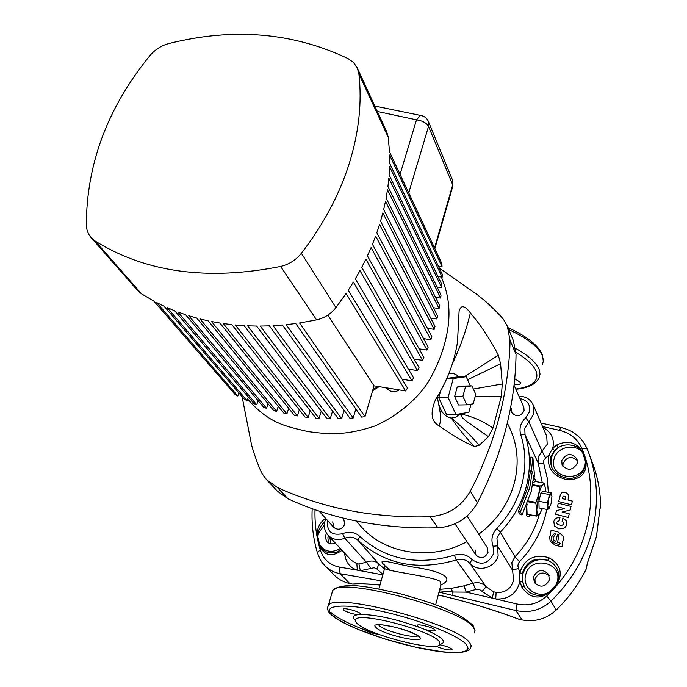 <?xml version="1.0" encoding="UTF-8"?>
<svg xmlns="http://www.w3.org/2000/svg" width="687" height="687" viewBox="0 0 687 687"><rect width="100%" height="100%" fill="white"/><g stroke="black" fill="none" stroke-linecap="round" stroke-linejoin="round"><path stroke-width="1.03" d="M487.985 552.494L487.229 547.582L487.985 552.494C484.782 558.368 480.754 559.201 475.893 555.002C480.754 559.201 484.782 558.368 487.985 552.494M524.104 410.835L523.812 407.159L524.104 410.835C520.48 416.769 516.392 417.344 511.832 412.569C516.392 417.344 520.48 416.769 524.104 410.835M344.771 524.241L343.663 518.728L344.771 524.241C342.006 529.479 338.373 530.553 333.873 527.479C338.373 530.553 342.006 529.479 344.771 524.241M478.719 534.254C497.036 520.48 508.99 503.056 514.597 481.965C519.209 462.686 517.526 444.592 509.548 427.683L507.307 423.046M315.024 509.711C314.612 523.365 316.338 536.702 320.194 549.729C323.379 559.287 329.666 565.049 339.043 566.998L357.343 570.184C349.64 567.625 345.398 561.94 344.625 553.129M342.006 550.296L341.8 550.485C331.632 557.449 324.101 555.689 319.197 545.186L317.325 536.762C316.535 529.11 319.292 522.953 325.595 518.299M435.652 604.843L440.865 585.109L440.65 581.717C434.648 576.659 385.338 571.077 384.617 568.389L384.471 568.922M560.704 427.383L560.626 427.366C567.574 429.298 572.426 431.436 575.165 433.789C579.39 437.439 581.863 438.117 587.187 448.86L588.441 452.098C597.321 476.237 598.824 501.553 592.941 528.054C586.32 555.826 572.34 580.18 551.008 601.116L556.161 610.073C568.681 597.93 578.72 584.208 586.286 568.913L587.299 563.409M527.152 504.026C526.002 510.046 525.89 513.988 526.835 515.851L528.561 516.882L531.249 515.113M522.068 514.924L520.119 514.554L518.427 511.429L527.771 487.624L530.347 471.66L529.531 469.985L530.888 457.053L532.863 457.387L531.446 470.32L532.253 471.995L529.66 487.959L520.385 511.798L522.068 514.924L531.283 491.205L533.851 475.318L534.641 476.967L532.863 457.387M576.333 476.907L572.52 478.118L576.333 476.907C581.485 474.554 584.543 470.458 585.504 464.635L585.461 461.466L586.002 461.338C586.938 473.395 580.773 479.552 567.531 479.818C553.129 476.452 546.861 468.259 548.724 455.241L545.693 457.963L542.017 451.213L547.204 444.334L546.732 436.297L533.275 404.995L533.928 413.789L528.87 421.87L542.017 451.213L538.05 457.19L538.23 463.193L525.014 434.656C530.321 450.912 530.853 467.795 526.62 485.331C522.146 502.85 513.378 518.453 500.316 532.142L514.975 556.771C526.706 544.447 534.795 530.407 539.243 514.64M439.757 589.309L450.878 588.424L464.026 585.839L472.991 583.289C477.946 581.786 482.326 582.954 486.13 586.801L493.627 591.799L496.117 592.4C505.211 593.018 511.042 588.939 513.593 580.163L511.824 562.559L514.975 556.771L519.501 561.708L518.359 563.409L517.852 565.933L519.776 572.709C524.593 558.737 534.263 553.713 548.801 557.655C560.635 564.37 563.254 573.49 556.659 585.023L550.132 592.211C539.192 599.966 529.771 598.291 521.871 587.187L519.904 581.812C516.401 593.972 508.346 599.682 495.731 598.944L517.045 604.01C528.312 606.381 538.187 603.744 546.68 596.093C588.029 556.959 601.606 495.542 581.949 448.491C577.776 439.105 570.339 433.068 559.647 430.38L542.541 426.541M356.905 623.264C367.253 634.505 435.524 652.186 439.92 644.629L439.208 641.426C431.384 630.58 360.048 611.799 355.772 619.356L355.342 621.057L356.905 623.264M536.315 481.673L535.723 480.041L534.4 478.976L533.335 480.316M527.934 516.839L530.295 514.932M536.169 481.647L534.623 478.933M326.385 533.035L325.234 537.62L327.021 541.794C329.348 544.01 332.13 544.447 335.35 543.116M328.377 542.902L327.905 537.517L328.609 535.843M561.751 460.548L562.095 464.944C567.694 471.196 572.752 470.621 577.269 463.227L576.986 459.01C571.438 452.604 566.363 453.111 561.751 460.548M562.902 466.353L563.014 463.519C566.723 456.726 571.515 455.739 577.398 460.573M533.516 576.728L534.331 582.439C540.283 588.089 545.289 587.248 549.351 579.914L548.638 574.435C542.73 568.57 537.689 569.334 533.516 576.728M535.164 583.589L534.95 579.201C538.41 572.383 543.159 571.232 549.196 575.74M360.641 614.461L360.417 613.62C358.356 611.267 344.196 607.506 343.182 609.051L343.431 609.919C346.712 612.134 351.478 613.731 357.721 614.71L360.641 614.461C375.995 614.659 395.472 618.91 419.079 627.222L424.326 629.275C430.062 630.915 433.652 631.353 435.094 630.606L434.948 629.885C433.214 627.497 418.108 623.59 417.181 625.29L419.079 627.222M365.269 628.614L363.835 628.914L364.067 629.653C367.605 631.928 372.431 633.466 378.546 634.281M435.97 646.106C442.823 649.181 448.19 650.4 452.063 649.773L451.934 649.155C449.77 647.455 445.726 645.986 439.792 644.767M514.108 384.54C517.637 385.003 519.801 384.677 520.617 383.535L520.609 382.479L514.709 378.769M511.506 408.791L511.832 412.569L510.295 409.28M475.069 549.952L475.893 555.002L454.992 523.82M332.706 521.862L333.873 527.479L319.112 511.111M556.659 585.023L556.212 584.663L557.32 581.511C562.756 561.623 529.677 555.182 525.632 575.148C521.794 588.098 538.067 599.528 549.712 591.825L556.212 584.663L557.758 581.588C561.15 573.456 556.376 563.787 547.805 560.377C534.967 556.753 526.448 561.107 522.257 573.456L522.421 581.511L524.19 586.286C529.067 595.638 541.785 598.42 549.712 591.825L550.132 592.211M324.668 522.103C321.267 524.722 319.043 528.501 317.995 533.438L317.815 536.599L317.325 536.762M550.167 541.236L555.01 545.083L550.184 541.262L549.6 536.736L550.88 534.143L550.235 533.979L550.88 534.143M555.216 533.833L554.289 533.705L551.257 537.157L554.289 533.696L555.5 534.168L553.061 537.612L553.344 539.853L555.766 541.777L553.164 539.432M559.089 534.761L557.363 534.881L555.766 541.785L557.363 534.881L559.089 534.761L557.569 542.232L560.214 543.254L559.192 544.456L555.371 543.494L551.704 540.592L551.257 537.157L551.704 540.583M559.209 520.591L556.71 522.12L559.209 520.591L560.034 517.174L559.209 520.591M554.375 525.598L553.791 521.313L555.568 518.333L560.034 517.174M554.753 526.225L558.78 528.878L563.563 528.483C566.38 526.714 567.325 524.25 566.38 521.089L566.38 521.081C567.325 524.241 566.38 526.706 563.563 528.475L558.771 528.878L554.753 526.225M542.438 508.595L539.304 514.597C537.852 515.533 537.019 513.885 536.813 509.668L538.651 494.588C540.034 489.196 541.468 485.898 542.962 484.687C544.396 483.88 545.203 485.589 545.384 489.814L545.384 491.789M547.204 502.832L548.647 498.736L549.239 494.485L551.438 492.88L543.159 491.385L540.918 492.983L538.874 501.304L539.089 507.976L547.384 509.505L547.204 502.832L538.874 501.304M532.665 484.687L540.085 486.027L542.962 484.687L544.31 483.098L535.173 481.467L532.957 482.961M540.669 512.854L539.304 514.597L536.418 516.074L527.238 514.365L536.272 515.791L536.813 509.668L535.843 503.219L528.02 501.785M526.774 506.207L527.084 514.074M556.865 523.477L556.719 522.129L556.865 523.477L557.896 524.524L561.708 525.521L563.477 524.404L563.512 522.67M599.88 509.204L600.67 506.748C600.464 491.677 597.81 477.285 592.718 463.562L587.187 448.86L581.949 448.491M324.307 524.98L318.399 533.533L317.815 536.599L319.678 544.997C322.658 551.111 327.596 553.67 334.475 552.674L337.437 551.747M542.842 427.245C551.524 432.243 554.83 439.259 552.743 448.285L556.736 444.987C568.243 439.757 577.106 442.402 583.332 452.939L582.799 453.102C575.843 442.574 556.479 446.739 554.04 459.217C548.578 477.946 581.254 483.777 585.075 464.575L585.461 461.466L582.799 453.102C579.089 444.824 565.83 442.325 558.067 447.83L554.521 450.689L550.948 456.735L550.347 461.973L551.721 467.34M389.228 569.532C374.132 556.607 383.234 561.185 411.393 566.809C439.311 570.511 456.632 577.784 440.925 584.989M482.111 591.37L479.595 589.583L477.07 589.171L466.155 592.125L492.313 598.137L482.111 591.37L486.13 586.801L469.831 563.306L472.029 559.527C481.192 565.882 488.371 563.907 493.584 553.602L493.086 546.225C490.767 539.724 492.004 533.782 496.795 528.397C509.385 515.216 517.835 500.196 522.172 483.33C526.268 466.447 525.77 450.183 520.677 434.519C518.943 428.233 520.617 422.677 525.71 417.868L529.565 411.719C530.536 404.549 527.35 400.178 520.007 398.615M354.234 584.105L352.354 584.062C359.799 583.598 369.022 583.89 380.014 584.955M339.043 566.998L340.185 573.705L349.735 583.512L352.354 584.062M349.735 583.512C343.672 582.181 338.511 579.39 334.243 575.131L325.011 565.796C329.056 569.909 334.114 572.546 340.185 573.705L381.156 580.841M329.863 537.191L330.722 543.778M556.161 610.073C546.337 618.978 535.01 622.276 522.163 619.966L515.894 610.528L517.045 604.01M438.272 594.942C467.023 601.632 494.039 609.773 519.32 619.365L522.163 619.966M519.32 619.365L518.299 619.047C493.283 609.601 466.602 601.58 438.254 594.994M545.693 457.963L543.906 460.11L543.46 462.342L547.17 477.74L548.329 492.321M555.56 514.28L568.372 517.517L569.257 513.85L568.372 517.509L555.56 514.28L556.453 510.63L564.525 508.629L557.38 506.834L564.516 508.629M570.15 510.046L571.034 506.413L570.15 510.046L562.078 512.038L570.15 510.046M568.862 496.967L568.673 494.846L568.089 500.05L568.862 496.967M571.455 504.773L572.357 501.115L571.455 504.773L558.66 501.57L571.455 504.773M562.121 521.416L563.495 522.627L562.121 521.416L562.954 517.929L566.243 520.755M561.957 546.843L562.825 543.005L561.957 546.843L555.01 545.083L561.957 546.843M562.189 542.85L563.589 539.501L562.954 535.894L563.615 538.969L562.181 542.842L562.825 543.005M382.951 574.392L376.631 568.793L374.123 567.745L360.323 570.708L382.831 574.839M464.026 585.839L466.155 592.125L452.81 592.031L452.922 595.517L439.01 592.117M546.68 596.093L551.008 601.116C541.073 610.176 529.368 613.311 515.894 610.528L452.922 595.517M356.416 521.089L359.833 525.108C383.32 553.842 430.388 561.751 466.945 541.648M370.963 568.398L366.411 562.215L344.84 538.222C338.287 540.721 332.688 539.724 328.051 535.233L351.272 560.3L356.828 563.666L358.94 564.018L366.411 562.215C371.212 560.206 375.334 560.79 378.803 563.958L384.462 568.965M534.641 476.967L533.722 476.804M531.446 470.32L529.531 469.985M532.253 471.995L530.347 471.66M520.385 511.798L518.427 511.429M541.055 423.089L560.626 427.366L559.647 430.38M450.878 588.424L452.81 592.031L439.354 590.811M496.117 592.4L495.731 598.944L492.313 598.137L493.627 591.799M358.94 564.018L360.323 570.708L357.343 570.184L356.828 563.666M496.795 528.397L500.316 532.142L496.959 538.127L497.482 545.839L512.485 570.167L518.393 568.458M522.421 581.511L519.904 581.812L519.776 572.709L522.257 573.456M550.948 456.735L548.724 455.241L552.743 448.285L554.521 450.689M341.8 550.485L341.284 549.523M340.366 548.527C331.915 553.19 325.02 552.013 319.678 544.997L319.197 545.186M551.67 467.229L551.661 467.203C554.641 473.249 559.957 476.933 567.599 478.272L567.531 479.818M556.736 444.987L558.067 447.83L553.765 452.372L551.292 457.946L551.936 467.787M548.801 557.655L547.805 560.377C535.551 557.767 527.204 562.292 522.79 573.954L522.378 580.266L524.19 586.286L521.871 587.187M550.235 533.979L551.129 530.184L558.042 531.936L562.954 535.894M560.214 543.254L557.569 542.232M558.66 501.57L560.472 494.477L561.7 492.931L563.58 492.27L565.985 492.639L568.673 494.846M568.089 500.05L572.357 501.106M565.624 496.941L564.061 496.057L562.696 497.105L563.812 496.083L565.341 496.538L565.341 499.363L562.318 498.607L562.696 497.105L562.327 498.607M557.38 506.834L558.282 503.219L571.034 506.413M562.078 512.038L569.257 513.85M528.32 500.943L535.954 502.343L538.651 494.588L539.836 486.602L532.554 485.297M544.31 483.098L545.263 488.002M540.085 486.027L539.836 486.602M535.954 502.343L535.843 503.219M551.438 492.88L551.876 495.241M549.583 507.873L548.913 508.741L547.719 506.25L548.647 498.736L550.759 493.755L551.944 496.22L551.026 503.76L548.913 508.741L547.384 509.505M549.239 494.485L540.918 492.983M259.033 466.902L262.039 473.626L266.642 479.784L277.428 491.214L287.913 498.736C332.826 519.501 382.814 529.188 437.894 527.796C455.455 526.482 468.62 518.161 477.388 502.832C489.891 478.607 499.389 453.927 505.881 428.782C512.322 403.655 515.705 378.863 516.04 354.398L513.412 340.675L507.349 326.213L503.571 319.472L498.814 314.157M441.346 277.033C449.762 297.016 449.736 312.714 448.199 326.016C445.58 345.2 438.959 363.784 428.319 381.783C419.036 396.906 398.846 415.609 374.578 426.103C344.333 436.047 328.206 434.201 307.879 431.582C286.556 426.352 269.519 424.154 247.655 399.078M266.642 479.784L277.29 487.409C292.37 494.743 322.821 505.615 349.692 510.527C376.304 515.997 411.058 517.663 430.002 516.641C447.89 515.293 461.329 506.8 470.329 491.153C479.5 474.202 492.828 442.385 499.518 415.772C506.663 389.168 510.055 357.24 510.003 340.151L507.349 326.213M464.249 376.768L498.376 355.273C490.741 340.194 481.398 326.067 470.363 312.911C464.61 305.217 460.848 304.71 459.079 311.383L457.49 342.023C454.347 362.195 447.057 381.345 435.601 399.482C429.933 412.801 431.178 421.638 439.345 426.009C451.943 435.034 463.57 441.87 474.228 446.524C464.661 436.159 457.035 426.679 451.368 418.082C444.309 416.906 439.792 410.843 437.834 399.868L437.55 396.442M498.376 355.273L500.583 363.749L467.598 379.774M473.36 389.057L502.274 383.981L500.583 363.749M502.274 383.981L501.338 396.236L475.103 396.811M460.17 413.789L460.101 413.866C471.806 416.245 482.781 420.968 493.034 428.035L501.338 396.236M493.034 428.035L488.474 436.666L466.37 421.217L462.428 417.842L460.101 413.866L455.979 417.146L451.368 418.082C461.887 426.627 471.119 435.721 479.071 445.365L488.474 436.666M479.071 445.365L474.228 446.524M448.826 373.702C452.45 372.766 455.833 373.848 458.976 376.94M470.38 385.905L466.207 376.708L456.872 377.008L446.911 378.382M440.393 391.616L438.718 397.704L446.602 414.605L455.962 414.493L468.826 412.346L471.024 404.162M437.336 396.794L437.834 399.868C441.956 420.83 440.874 418.211 439.345 426.009M470.363 312.911C466.275 330.267 460.238 347.304 452.252 364.016M466.207 376.708L453.291 378.494L446.773 378.7M453.291 378.494L448.087 397.498L438.718 397.704M448.087 397.498L455.962 414.493M471.909 385.862L463.656 386.085L457.216 387.03L454.631 396.502L458.538 404.978L466.808 404.841L473.231 403.81L475.765 394.347L471.909 385.862L465.477 386.807L457.216 387.03M465.477 386.807L462.901 396.322L454.631 396.502M462.901 396.322L466.808 404.841M388.292 137.391L358.872 73.758L357.249 67.893L386.704 131.767L388.292 137.391L389.469 151.741L441.87 263.653L442.024 266.65L389.589 155.039L389.632 163.3L442.188 274.147L442.162 277.144L389.555 166.597L389.117 174.867L441.896 284.624L441.707 287.621L388.851 178.173L387.94 186.435L441.028 295.092L440.676 298.081L387.485 189.749L386.12 198.019L439.586 305.543L439.07 308.523L385.484 201.325L383.664 209.595L437.576 315.977L436.898 318.948L382.839 212.91L380.564 221.171L435.008 326.377L434.175 329.348L427.434 328.36M358.872 73.758C362.126 102.397 358.923 132.308 349.262 163.489C339.378 194.722 323.414 224.649 301.378 253.28L335.943 307.613L346.076 293.504L405.639 390.963L374.029 385.828L327.845 315.135M434.175 329.348L379.559 224.477L376.828 232.747L431.883 336.759L430.878 339.722L375.643 236.045L372.448 244.297L428.181 347.107L427.022 350.061L371.083 247.595L367.416 255.839L423.905 357.42L422.582 360.357L365.862 259.128L361.723 267.346L419.053 367.691L417.55 370.611L359.962 270.626L355.334 278.819L413.583 377.91L411.908 380.821L353.376 282.091L348.24 290.249L407.494 388.069L405.639 390.963M378.048 386.48L372.886 389.744M379.147 386.661L372.577 390.783M442.024 266.65L438.409 266.178M430.878 339.722L423.587 338.631M427.022 350.061L419.147 348.859M422.582 360.357L414.115 359.052M417.55 370.611L408.456 369.185M411.908 380.821L402.161 379.258M374.029 385.828L365.003 416.683L361.602 417.112L295.702 323.534L286.17 324.676L353.187 417.979L349.855 418.246L282.391 325.037L273.057 325.698L341.594 418.684L338.322 418.778L269.356 325.87L260.21 326.076L330.224 418.812L327.012 418.752L256.586 326.067L247.629 325.836L319.069 418.392L315.917 418.168L244.083 325.647L235.315 324.985L308.128 417.43L305.045 417.052L231.845 324.633L223.275 323.543L297.411 415.936L294.388 415.412L219.883 323.027L211.493 321.516L286.908 413.918L283.946 413.248L208.178 320.838L199.986 318.914L276.621 411.384L273.727 410.568L196.757 318.064L188.762 315.737L266.565 408.336L263.739 407.365L185.602 314.723L177.813 311.975L256.74 404.755L253.975 403.638L174.738 310.79L167.156 307.621L247.148 400.65L244.46 399.379L164.167 306.273L156.799 302.666L237.805 396.004L235.186 394.578L153.897 301.138L141.565 293.881L137.623 290.498L91.105 237.59L95.227 241.094L141.565 293.881M238.827 392.852L237.805 396.004M436.898 318.948L430.697 318.055M439.07 308.523L433.394 307.724M440.676 298.081L435.515 297.368M441.707 287.621L437.069 286.986M442.162 277.144L438.031 276.586M299.3 409.804L297.411 415.936M310.172 410.766L308.128 417.43M321.258 411.178L319.069 418.392M332.568 411.024L330.224 418.812M344.101 410.294L341.594 418.684M355.857 408.954L353.187 417.979M365.003 416.683L299.549 322.984L316.578 319.884L280.622 266.436C207.809 280.957 146.005 272.507 95.227 241.094M288.652 408.301L286.908 413.918M278.226 406.275L276.621 411.384M268.024 403.716L266.565 408.336M258.054 400.633L256.74 404.755M248.325 397.017L247.148 400.65M335.943 307.613C330.911 313.985 324.453 318.072 316.578 319.884M91.105 237.59C88.039 234.027 86.45 229.741 86.33 224.735C86.622 163.515 107.85 107.112 150.024 55.51C155.064 49.567 161.333 45.582 168.83 43.556C233.237 27.428 292.971 32.444 348.043 58.593L353.522 62.534L357.249 67.893M280.622 266.436C289.029 264.435 295.951 260.047 301.378 253.28M400.066 174.361L416.502 119.847L420.418 115.399L422.17 115.777M399.113 389.898C395.721 392.191 392.44 392.371 389.28 390.439L385.381 387.674M587.368 563.134L596.445 536.435L599.888 509.041M474.468 632.95L475.035 630.572L473.549 627.643C462.205 608.708 340.22 576.616 332.731 590.313L331.838 593.396M327.51 607.634L328.455 605.153C335.754 592.125 458.135 624.509 469.702 642.8L471.222 645.625L470.681 647.893C462.068 664.552 351.306 633.732 331.228 614.693C330.481 613.714 325.87 610.949 328.455 605.153L332.731 590.313C345.02 581.168 368.919 586.93 399.018 593.422C429.358 602.07 455.283 609.558 473.111 625.471L475.078 631.001M515.602 348.378C528.406 355.54 536.238 362.547 539.115 369.417L540.042 373.994L539.046 378.082C535.585 384.368 527.856 388.103 515.843 389.28M542.387 364.909L543.408 360.735L542.498 356.081C538.66 347.072 527.418 338.253 508.784 329.64M493.086 546.225L497.482 545.839L498.144 555.534C495.567 567.926 477.585 572.829 469.831 563.306C466.121 559.536 461.604 558.419 456.288 559.965C417.859 571.172 385.089 564.602 357.996 540.248L378.803 563.958L376.983 569.102M525.71 417.868L528.87 421.87L524.808 428.353L525.014 434.656L520.677 434.519M424.326 629.275C433.66 633.148 439.663 636.54 442.334 639.451C444.369 641.847 443.656 643.436 440.187 644.217M355.265 620.327L355.222 620.284C352.251 617.355 353.084 615.5 357.721 614.71M379.061 625.522C383.398 630.554 413.995 638.781 417.799 635.922M320.194 549.729L317.42 552.855M466.559 644.784C459.208 635.441 417.696 619.021 380.169 610.975C342.521 602.791 321.147 605.35 332.25 615.226L338.244 619.622L347.055 624.44L358.228 629.455L385.441 639.159L415.025 647.051L441.801 651.731L452.561 652.547L460.822 652.246L466.121 650.821L468.096 648.296L466.559 644.784M515.731 389.031C532.416 386.867 539.226 380.95 536.161 371.281C533.61 365.201 526.895 358.932 516.014 352.491M375.978 627.471C367.013 619.605 413.574 629.799 419.551 637.089C427.22 644.612 382.419 634.651 375.978 627.471M375.892 633.938C353.547 626.235 338.451 619.013 330.61 612.272M542.266 482.729L538.23 463.193L543.718 463.725M475.55 589.463L472.991 583.289L456.288 559.965L454.39 555.19C461.303 553.181 467.186 554.624 472.029 559.527M546.749 509.385C542.97 529.042 533.893 546.483 519.501 561.708M583.332 452.939L586.002 461.338M327.613 520.54C326.608 531.463 331.589 535.843 342.564 533.679C349.082 531.145 354.784 532.021 359.687 536.298C385.819 559.716 417.387 566.011 454.39 555.19M359.687 536.298L357.996 540.248C354.234 536.959 349.846 536.281 344.84 538.222L342.564 533.679M470.329 491.153L477.388 502.832M516.04 354.398L510.003 340.151M277.29 487.409L287.913 498.736M437.894 527.796L430.002 516.641M434.545 248.007L452.716 184.837L428.533 126.408C426.541 122.956 422.531 120.766 416.502 119.847L377.343 111.474M452.939 185.825L452.51 180.054L428.353 121.401L428.533 126.408L408.731 192.867M452.51 180.054L452.527 187.122L434.845 248.634M387.769 388.061L389.28 390.439M467.074 516.023L487.229 547.582M514.031 385.209L523.812 407.159M343.096 518.075L343.663 518.728M378.898 588.965L384.617 568.389L384.213 564.74M520.617 383.535L520.737 383.063M312.19 508.706C311.434 523.649 313.152 538.282 317.342 552.597C321.318 563.194 322.589 562.705 325.011 565.796M507.951 327.647C526.749 336.149 538.247 345.218 542.429 354.835L543.357 361.62M378.606 624.672C377.936 624.071 383.784 624.99 396.167 627.42C409.349 631.387 416.734 634.376 418.323 636.394L418.28 636.342M596.445 536.607L587.385 563.254M596.462 536.53L599.906 509.153M341.121 549.342C337.824 551.687 335.608 552.795 334.483 552.674L337.42 551.747M355.772 619.356L355.419 619.837M533.275 404.995C530.381 399.224 525.607 396.296 518.934 396.219M325.861 518.599C323.233 524.713 323.963 530.261 328.051 535.233M567.599 478.272C571.644 478.418 574.555 477.972 576.324 476.907M354.234 584.096C361.182 583.752 369.769 584.062 379.997 585.032M242.09 396.639L251.476 444.558C252.352 448.482 257.754 465.159 262.039 473.626M439.285 268.033L477.517 294.852L484.378 300.417C485.494 301.215 496.598 311.211 503.571 319.472M428.353 121.401C426.816 117.992 424.171 115.991 420.418 115.399L374.862 106.081"/></g></svg>
